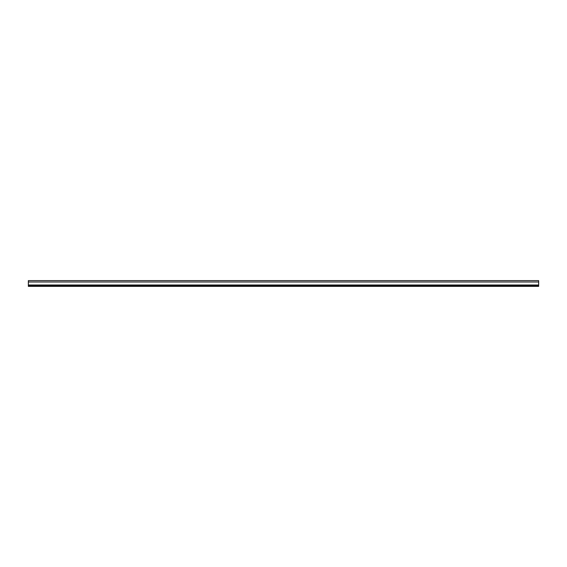 <?xml version="1.0" encoding="UTF-8"?>
<svg xmlns="http://www.w3.org/2000/svg" width="567" height="567" viewBox="0 0 567 567"><rect width="100%" height="100%" fill="white"/><g stroke="black" fill="none" stroke-linecap="round" stroke-linejoin="round"><path stroke-width="0.85" d="M538.65 282.005L28.35 282.005L28.35 280.63L538.65 280.63L538.65 285.605L28.35 285.605L28.35 286.37L538.65 286.37L538.65 285.605M28.35 282.005L28.35 285.605M538.65 284.995L28.35 284.995"/></g></svg>
